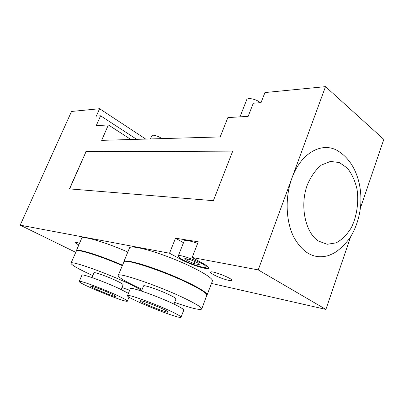 <?xml version="1.0" encoding="UTF-8"?>
<svg xmlns="http://www.w3.org/2000/svg" width="404" height="404" viewBox="0 0 404 404"><rect width="100%" height="100%" fill="white"/><g stroke="black" fill="none" stroke-linecap="round" stroke-linejoin="round"><path stroke-width="0.61" d="M174.639 302.419C190.9 308.141 199.935 310.348 201.732 309.035C202.035 307.772 197.495 304.773 188.113 300.041C163.312 287.456 117.165 271.463 118.165 275.472C118.549 277.649 126.548 282.28 142.163 289.365M173.978 304.106L175.993 298.95C176.083 298.43 174.225 297.218 170.417 295.319C160.822 290.501 143.359 284.426 143.551 285.921L141.486 291.047M181.037 317.19L183.769 310.126C183.906 309.373 180.881 307.484 174.695 304.454C158.797 296.617 129.79 286.355 130.33 288.638L127.487 295.632C125.624 297.834 180.785 320.054 181.037 317.19C181.138 316.529 178.078 314.706 171.857 311.726C155.863 304.02 126.856 293.572 127.487 295.632M163.256 309.171C154.939 305.182 140.001 299.793 140.249 300.839C139.163 301.94 168.175 313.62 168.17 312.08C168.21 311.721 166.574 310.752 163.256 309.171M201.732 309.035L206.904 294.96C206.318 293.238 201.884 290.203 193.592 285.855C170.326 273.528 126.215 258.454 124.008 261.747L118.165 275.472M124.407 261.58L124.659 261.479C126.881 258.217 170.463 273.094 193.445 285.29C201.641 289.592 206.03 292.597 206.616 294.309L206.727 294.561M123.816 261.893L123.866 261.646C124.513 259.035 144.359 264.236 167.286 273.432C190.228 282.593 208.408 292.627 207.08 294.986L206.944 295.198M141.774 290.335L131.467 284.921C108.585 273.695 70.251 260.065 70.988 263.201C71.372 265.009 78.634 269.14 92.774 275.599M121.963 287.547L129.664 290.274M121.15 289.527L123.109 284.739C123.164 284.259 121.19 283.053 117.19 281.113C108.343 276.806 93.804 271.624 93.95 272.796L91.94 277.573M128.406 293.375L120.281 289.118C105.626 282.103 81.497 273.377 81.911 275.159L79.245 281.452C77.654 283.214 127.331 303.515 127.376 301.137C127.422 300.52 124.169 298.682 117.62 295.612C102.884 288.703 78.755 279.841 79.245 281.452M110.671 293.551C103.01 289.966 90.572 285.396 90.764 286.214C89.829 287.087 115.933 297.758 115.867 296.48C115.877 296.147 114.145 295.173 110.671 293.551M122.24 265.59C100.929 256.267 78.23 249.106 76.412 250.889L70.988 263.201M76.704 250.768L77.007 250.647C78.825 248.879 101.328 255.974 122.397 265.201M76.305 250.96L76.341 250.733C76.432 248.101 99.95 255.308 122.417 265.15M130.926 139.506L108.383 124.922L101.646 140.35L220.185 136.936L227.856 117.599L248.167 116.352L253.278 103.247L261.045 102.611L264.938 92.556L325.503 86.638L291.885 178.214C284.921 197.132 285.749 221.003 293.733 237.037C302.944 253.454 314.585 259.615 328.644 255.515L331.118 254.53M339.395 151.864C323.715 140.643 301.222 151.853 291.885 178.214L258.227 269.897L325.902 309.398L350.606 236.88M360.419 208.055L383.8 139.41L325.503 86.638M108.383 124.922L96.238 125.669L100.591 115.791L96.303 116.145L99.591 108.716L71.538 111.459L20.2 225.164L75.664 252.303M99.591 108.716L145.703 139.082M213.716 274.73C211.539 273.528 210.509 272.685 210.615 272.19C210.772 269.958 233.118 278.583 231.795 280.376C231.638 281.82 219.619 278.043 213.716 274.73M78.831 244.925L78.76 244.89C76.27 243.632 75.048 242.804 75.083 242.41C75.336 242.102 76.816 242.405 79.522 243.314M260.191 102.677C256.798 99.182 247.329 97.223 246.682 99.838L239.996 116.852M161.701 138.623C159.095 136.244 152.187 134.229 151.833 135.729L150.48 138.946M123.866 261.646L129.512 247.94C130.341 244.9 150.273 249.642 173.099 258.772C195.935 267.867 213.873 278.265 212.383 281.063L207.08 294.986M76.341 250.733L81.648 238.365C81.916 235.335 105.489 242.153 127.816 252.061M100.591 115.791L136.739 139.34M211.479 283.431L325.902 309.398M69.639 188.9L86.002 151.752L232.729 151.121M85.84 151.657L232.78 150.995L213.373 200.677L69.443 188.885L86.002 151.752M194.208 263.635L187.042 260.595L184.81 258.499L189.855 259.474L197.162 262.575L199.283 264.64L194.208 263.635L194.981 261.646M187.042 260.595L187.648 259.05M182.749 259.757C179.578 258.015 178.068 256.787 178.22 256.07C178.467 253.045 207.792 264.59 205.964 267.004C205.692 268.897 190.643 264.16 182.749 259.757M178.22 256.07L184.199 240.941C185.34 239.835 189.824 240.663 197.637 243.435M175.503 238.203L198.278 241.799L192.158 257.479L203.692 263.847C207.313 265.877 209.014 267.296 208.807 268.099C208.454 270.377 190.39 264.681 180.891 259.393L169.518 253.227L175.503 238.203L183.497 242.713M258.227 269.897L192.158 257.479M169.518 253.227L20.2 225.164M318.478 241.052C305.232 232.83 299.541 205.363 307.383 184.759C311.009 176.316 315.681 169.741 321.402 165.039L330.437 161.433L339.416 162.554L347.339 168.109C351.839 173.781 355.071 180.825 357.03 189.234C358.919 202.353 356.848 216.332 351.323 227.694C347.081 234.623 342.036 239.678 336.194 242.855L327.184 244.284L318.478 241.052M180.891 259.393L181.113 258.823M129.022 297.081L127.376 301.137M328.644 255.515L333.532 253.353C338.552 250.561 343.9 245.602 349.571 238.461C355.798 228.725 359.51 217.645 360.701 205.232C362.312 183.956 355.111 162.398 339.405 151.869M45.334 169.503L45.793 168.478M206.52 265.559L205.964 267.004"/></g></svg>
